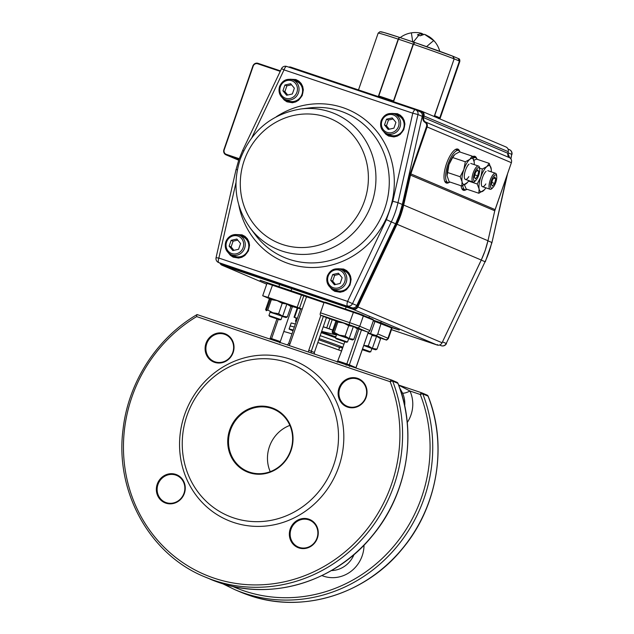 <?xml version="1.0" encoding="UTF-8"?>
<svg xmlns="http://www.w3.org/2000/svg" width="634" height="634" viewBox="0 0 634 634"><rect width="100%" height="100%" fill="white"/><g stroke="black" fill="none" stroke-linecap="round" stroke-linejoin="round"><path stroke-width="0.95" d="M356.649 327.81L353.368 326.423L348.716 325.702L345.126 336.068L339.396 335.132L334.276 332.414L337.867 322.048L337.098 320.947L332.731 333.08L332.121 331.986L335.711 321.604L337.019 320.931M348.716 325.702L343.596 322.991L337.867 322.048M334.276 332.414L332.89 333.088L349.168 338.564L345.126 336.068M335.877 334.372L332.89 333.088M356.641 327.802L357.418 328.911L353.376 326.415L337.098 320.947M353.376 326.415L349.168 338.572L352.504 339.967M357.418 328.911L353.827 339.293L349.168 338.572M352.615 339.959L353.827 339.293M348.692 338.651L336.614 334.467M336.567 334.625L336.171 334.475M352.441 339.951L348.637 338.802M336.503 338.897L346.394 342.281L336.503 338.897M346.394 342.281L347.123 341.869L335.441 337.89L336.646 334.395M367.966 333.23L376.548 336.266L380.598 338.746L379.821 337.637L376.548 336.266L371.896 335.544L368.306 345.91L364.661 345.522M376.556 336.25L372.348 348.415L368.306 345.91M380.598 338.746L377.008 349.136L372.348 348.415L375.685 349.809M375.796 349.802L377.008 349.136M363.765 345.372L372.348 348.407M371.873 348.486L363.734 345.467M375.621 349.794L371.817 348.645M362.26 349.706L369.574 352.116L362.339 349.485M369.574 352.116L370.304 351.704L362.537 348.922M269.997 316.517L279.887 319.901L269.997 316.517M279.887 319.901L280.616 319.488L268.935 315.51L270.139 312.015M282.209 303.321L277.09 300.611L286.869 304.043L290.919 306.531L290.134 305.422L286.869 304.043L282.209 303.321L278.619 313.687L272.889 312.752L267.77 310.034L271.36 299.668L270.591 298.566L266.225 310.7M270.591 298.566L277.09 300.611L271.36 299.668M267.77 310.034L266.391 310.708L265.614 309.606L269.212 299.224L270.417 298.559M286.877 304.035L282.661 316.192L287.321 316.913L290.919 306.531M270.06 312.245L282.661 316.184L278.619 313.687M287.321 316.913L285.997 317.586M286.108 317.579L282.13 316.421M282.661 316.184L285.934 317.571M282.185 316.271L270.116 312.087M449.046 182.457A17.918 6.039 -71.4 0 1 446.384 183.044A17.918 6.039 -71.4 0 1 446.233 182.988A17.918 6.039 -71.4 0 1 446.447 163.913A17.918 6.039 -71.4 0 1 457.811 149.077A17.918 6.039 -71.4 0 1 457.954 149.133A17.918 6.039 -71.4 0 1 459.579 151.154M456.789 148.99A17.918 6.039 -71.4 0 1 457.526 150.092M446.772 182.061A17.918 6.039 -71.4 0 1 445.52 182.497M472.481 156.717A17.918 6.039 -71.4 0 1 474.858 156.313A17.918 6.039 -71.4 0 1 475.001 156.368A17.918 6.039 -71.4 0 1 476.625 158.389M466.093 189.693A17.918 6.039 -71.4 0 1 463.422 190.279A17.918 6.039 -71.4 0 1 463.28 190.224A17.918 6.039 -71.4 0 1 461.14 185.794M473.836 156.226A17.918 6.039 -71.4 0 1 474.573 157.327M463.819 189.297A17.918 6.039 -71.4 0 1 462.566 189.732M272.953 284.611L260.138 280.26L267.683 283.057M363.084 315.161L353.384 311.674M391.78 327.659L399.246 330.06L391.123 327.065M460.133 152.081A16.864 5.682 108.6 0 0 458.604 150.456A16.864 5.682 108.6 0 0 447.976 164.214A16.864 5.682 108.6 0 0 447.842 182.426A16.864 5.682 108.6 0 0 450.045 182.061M458.604 150.456L455.592 149.442A16.864 5.682 108.6 0 0 455.537 149.426M444.783 181.387A16.864 5.682 108.6 0 0 444.838 181.411L447.842 182.426M477.18 159.316A16.864 5.682 108.6 0 0 475.651 157.692A16.864 5.682 108.6 0 0 473.186 158.215M475.651 157.692L472.639 156.677A16.864 5.682 108.6 0 0 472.584 156.661M462.765 185.627A16.864 5.682 108.6 0 0 464.888 189.661A16.864 5.682 108.6 0 0 467.092 189.297M461.829 188.631A16.864 5.682 108.6 0 0 461.877 188.647L464.888 189.661M381.113 32.065A41.107 1.006 19.1 0 1 399.293 37.327L399.507 37.422M458.588 58.661C459.491 58.748 459.904 59.667 459.824 61.419A43.215 1.054 -160.9 0 0 459.452 61.126L439.497 118.748M459.452 61.126L458.255 58.51M452.763 56.18L415.072 42.636A41.107 1.006 19.1 0 1 452.763 56.18L454.142 58.875A43.215 1.054 -160.9 0 0 413.431 44.253L393.54 101.709M434.187 116.49L454.142 58.875L434.631 115.681A43.215 1.054 19.1 0 1 437.904 117.013A43.215 1.054 19.1 0 1 439.758 117.861L459.412 61.102L458.2 58.479M378.506 96.645A0.42 0.412 115.5 0 1 378.53 96.566L398.445 39.205A43.215 1.054 -160.9 0 1 405.554 41.575A43.215 1.054 -160.9 0 1 413.154 44.15L414.652 42.494L399.666 37.446L398.445 39.205L378.791 95.956A43.215 1.054 19.1 0 1 385.9 98.325A43.215 1.054 19.1 0 1 393.5 100.909L413.154 44.15L415.072 42.636M378.157 33.142L380.012 31.7L383.935 32.5L399.309 37.335L398.2 39.126A43.215 1.054 -160.9 0 0 378.157 33.142L358.495 89.917M378.3 96.582L398.2 39.126M398.255 39.149L399.151 37.723M439.758 117.861L438.459 118.534L439.758 117.861L459.412 61.11A43.215 1.054 -160.9 0 0 457.55 60.254A43.215 1.054 -160.9 0 0 454.285 58.93L452.977 56.26M459.412 61.11L458.517 58.621L453.072 56.299M412.996 42.446L418.773 35.306L420.215 35.797L424.503 34.299L433.791 40.655A25.249 0.689 -42.8 0 1 433.886 40.639A25.249 25.249 0 0 0 429.353 36.78L433.791 40.655M425.485 34.711L429.353 36.78M426.611 46.639A25.249 0.689 -42.8 0 1 433.711 40.695L433.894 40.774M418.773 35.306L417.394 34.846L421.673 33.348L420.738 33.119A25.249 25.249 0 0 0 400.173 37.62M421.618 33.515L423.266 34.276M422.664 33.768L422.402 34.505M421.673 33.348L421.031 35.211M486.064 171.346A8.432 2.845 108.6 0 0 482.506 177.56A8.432 2.845 108.6 0 0 481.444 185.08A8.432 2.845 108.6 0 0 485.834 183.931M479.558 168.081L482.363 169.024L486.88 166.56L489.21 163.366L491.271 169.397A13.702 4.62 108.6 0 0 491.144 168.375A13.702 4.62 108.6 0 0 486.88 166.56A13.702 4.62 108.6 0 0 480.865 176.87L482.363 169.024M473.915 160.299L476.538 159.094L489.21 163.366M484.416 189.78L478.86 193.259L479.114 188.98L477.188 183.971L480.865 176.87A13.702 4.62 108.6 0 0 479.114 188.98A13.702 4.62 108.6 0 0 483.377 190.794A13.702 4.62 108.6 0 0 484.416 189.78A13.702 4.62 108.6 0 0 485.89 187.83M464.445 184.811L466.188 188.987L478.86 193.259M468.526 181.062L477.188 183.971M491.271 171.846A13.702 4.62 108.6 0 0 491.271 169.397M447.081 175.761A13.702 4.62 -71.4 0 1 447.081 175.713A13.702 4.62 -71.4 0 1 448.959 164.626A13.702 4.62 -71.4 0 1 453.936 155.338A13.702 4.62 -71.4 0 1 454.015 155.251M469.017 164.111A8.432 2.845 108.6 0 0 465.459 170.324A8.432 2.845 108.6 0 0 464.397 177.845A8.432 2.845 108.6 0 0 468.843 176.609M461.814 186.016L462.067 181.744A13.702 4.62 108.6 0 0 466.331 183.551A13.702 4.62 108.6 0 0 467.369 182.544L461.814 186.016L449.141 181.752L447.089 175.8L448.959 164.626L452.644 157.525L465.316 161.789L469.834 159.324L472.164 156.123L474.224 162.161A13.702 4.62 108.6 0 0 474.097 161.131A13.702 4.62 108.6 0 0 469.834 159.324A13.702 4.62 108.6 0 0 463.819 169.635L465.316 161.789M452.644 157.525L454.974 154.324L459.491 151.859L472.164 156.123M462.067 181.744L460.141 176.735L463.819 169.635A13.702 4.62 108.6 0 0 462.067 181.744M447.469 172.472L460.141 176.735M467.369 182.544A13.702 4.62 108.6 0 0 468.843 180.595M474.224 164.61A13.702 4.62 108.6 0 0 474.224 162.161M403.557 128.504A10.54 9.922 -67 0 0 398.271 115.634L394.728 114.136A10.54 9.922 113 0 1 400.014 126.998A10.54 9.922 113 0 1 386.486 133.536L390.029 135.042A10.54 9.922 -67 0 0 403.557 128.504M392.216 117.9L395.933 122.37L393.936 128.139L388.214 129.439L384.497 124.961L386.494 119.192L392.216 117.9M389.284 129.193L386.463 125.801L384.497 124.961M393.112 118.978L388.46 120.032L386.463 125.801M388.46 120.032L386.494 119.192M478.226 176.49A6.974 2.354 108.6 0 0 479.676 169.563A6.974 2.354 108.6 0 0 474.874 172.083A6.974 2.354 108.6 0 0 473.479 179.477A6.974 2.354 108.6 0 0 476.182 179.945A6.974 2.354 108.6 0 0 478.226 176.49M479.676 169.563L479.581 168.327A8.432 2.845 108.6 0 0 478.488 166.045A8.432 2.845 108.6 0 0 473.772 171.37A8.432 2.845 108.6 0 0 473.107 182.029A8.432 2.845 108.6 0 0 475.357 180.872L476.182 179.945M478.741 171.259L477.576 169.722L475.381 172.749L474.351 177.314L475.524 178.851L477.719 175.824L478.741 171.259L476.911 170.641M474.898 174.873L477.719 175.824M495.035 184.256A6.974 2.354 108.6 0 0 496.723 176.799A6.974 2.354 108.6 0 0 492.15 178.796A6.974 2.354 108.6 0 0 490.494 186.531A6.974 2.354 108.6 0 0 493.228 187.181A6.974 2.354 108.6 0 0 495.035 184.256M496.723 176.799L496.62 175.563A8.432 2.845 108.6 0 0 495.534 173.28A8.432 2.845 108.6 0 0 491.096 177.972A8.432 2.845 108.6 0 0 490.153 189.265A8.432 2.845 108.6 0 0 492.404 188.108L493.228 187.181M495.788 178.812L494.782 176.902L492.586 179.62L491.398 184.24L492.404 186.142L494.599 183.432L495.788 178.812L493.783 178.138M491.849 182.505L494.599 183.432M293.154 79.955L296.688 81.453A10.54 9.922 113 0 1 301.974 94.323A10.54 9.922 113 0 1 288.454 100.861L284.912 99.356A10.54 9.922 -67 0 0 298.44 92.818A10.54 9.922 -67 0 0 293.154 79.955C286.948 78.133 282.423 80.304 279.562 86.454C278.049 92.318 279.832 96.622 284.912 99.356A10.54 9.922 -67 0 1 279.626 86.486M290.634 83.712L284.92 85.011L282.915 90.781L286.639 95.258L292.361 93.959L294.358 88.189L290.634 83.712M291.537 84.79L286.885 85.844L284.92 85.011M286.885 85.844L284.888 91.621L282.915 90.781M284.888 91.621L287.709 95.013M231.125 254.678L234.667 256.184A10.54 9.922 -67 0 0 248.187 249.645A10.54 9.922 -67 0 0 242.901 236.783L239.367 235.277A10.54 9.922 113 0 1 244.653 248.148A10.54 9.922 113 0 1 231.125 254.678C226.045 251.944 224.262 247.64 225.775 241.784C228.636 235.626 233.161 233.463 239.367 235.277A10.54 9.922 113 0 0 225.839 241.816M232.852 250.581L229.128 246.111L231.133 240.341L236.854 239.042L240.571 243.511L238.574 249.289L232.852 250.581M233.922 250.343L231.101 246.943L229.128 246.111M231.133 240.341L233.098 241.174L231.101 246.943M233.098 241.174L237.75 240.12M349.77 283.826A10.54 9.922 113 0 1 336.242 290.364L332.699 288.866A10.54 9.922 -67 0 0 346.227 282.328A10.54 9.922 -67 0 0 340.941 269.458L344.484 270.964A10.54 9.922 113 0 1 349.77 283.826M334.427 284.769L340.149 283.469L342.146 277.7L338.429 273.222L332.707 274.522L330.71 280.291L334.427 284.769M339.325 274.3L334.673 275.354L332.707 274.522M335.497 284.523L332.676 281.124L330.71 280.291M332.676 281.124L334.673 275.354M295.365 324.093A30.567 0.745 19.1 0 0 292.829 323.356A30.567 0.745 19.1 0 0 291.157 323.039L290.118 326.027A30.567 0.745 19.1 0 1 294.184 327.033A30.567 0.745 19.1 0 1 294.334 327.081A30.567 0.745 19.1 0 0 291.791 326.344A30.567 0.745 19.1 0 0 290.118 326.027L289.088 329.014A30.567 0.745 -160.9 0 0 290.602 329.791L293.035 330.829M293.296 330.06A30.567 0.745 -160.9 0 0 293.146 330.021A30.567 0.745 -160.9 0 0 289.088 329.014M342.891 347.234A30.567 0.745 -160.9 0 0 319.148 338.627M320.178 335.64A30.567 0.745 19.1 0 1 343.929 344.254A30.567 0.745 19.1 0 0 320.178 335.64M335.655 337.24L335.109 337.003A16.444 0.404 -160.9 0 0 321.446 331.986M321.216 332.66A30.567 0.745 19.1 0 1 335.489 337.716M332.224 319.655L329.086 328.721L332.779 330.084M329.086 328.721L323.269 326.724M323.253 326.779L332.755 330.148M321.501 331.82A23.735 0.579 19.1 0 1 335.766 336.923M321.668 331.352L336.44 334.982M297.79 308.116L294.58 317.388L297.386 318.26M294.58 317.388L296.371 318.474M296.49 318.125L296.72 318.141A27.405 0.666 19.1 0 1 296.839 318.165L297.362 318.331M296.078 322.04L295.468 321.073A27.405 0.666 19.1 0 1 295.809 321.145L296.252 321.517M295.468 321.073L296.506 318.078M295.809 321.145L296.839 318.165M230.475 430.145A33.729 31.748 -67 0 0 247.395 471.316A33.729 31.748 -67 0 0 249.542 472.132A33.729 31.748 -67 0 0 290.253 451.543A33.729 31.748 -67 0 0 273.753 409.223A33.729 31.748 -67 0 0 271.606 408.407A33.729 31.748 -67 0 0 230.475 430.145M270.219 471.688A33.729 31.748 113 0 1 269.418 446.677A33.729 31.748 113 0 1 289.873 425.39M224.539 333.579A15.216 14.32 113 0 1 233.146 352.528A15.216 14.32 113 0 1 214.585 362.339A15.216 14.32 113 0 1 205.979 343.39A15.216 14.32 113 0 1 224.539 333.579M214.989 361.816A14.582 13.726 -67 0 0 232.591 352.916A14.582 13.726 -67 0 0 225.458 334.617A14.582 13.726 -67 0 0 224.531 334.269A14.582 13.726 -67 0 0 206.93 343.168A14.582 13.726 -67 0 0 214.062 361.467A14.582 13.726 -67 0 0 214.989 361.816M249.13 472.647A34.363 32.342 113 0 1 229.714 429.868A34.363 32.342 113 0 1 271.614 407.725A34.363 32.342 113 0 1 291.038 450.505A34.363 32.342 113 0 1 249.13 472.647M357.536 379.029A14.582 13.726 -67 0 0 339.761 388.428A14.582 13.726 -67 0 0 347.067 406.228A14.582 13.726 -67 0 0 365.778 397.185A14.582 13.726 -67 0 0 358.472 379.378A14.582 13.726 -67 0 0 357.536 379.029M338.992 388.151A15.216 14.32 113 0 1 357.552 378.339A15.216 14.32 113 0 1 366.151 397.288A15.216 14.32 113 0 1 347.591 407.091A15.216 14.32 113 0 1 338.992 388.151M175.769 475.08A14.582 13.726 -67 0 0 157.985 484.471A14.582 13.726 -67 0 0 165.3 502.279A14.582 13.726 -67 0 0 184.011 493.228A14.582 13.726 -67 0 0 176.696 475.429A14.582 13.726 -67 0 0 175.769 475.08M157.224 484.202A15.216 14.32 113 0 1 175.776 474.391A15.216 14.32 113 0 1 184.383 493.339A15.216 14.32 113 0 1 165.823 503.142A15.216 14.32 113 0 1 157.224 484.202M308.79 519.151A15.216 14.32 113 0 1 317.388 538.1A15.216 14.32 113 0 1 298.836 547.903A15.216 14.32 113 0 1 290.229 528.962A15.216 14.32 113 0 1 308.79 519.151M299.24 547.388A14.582 13.726 -67 0 0 316.841 538.488A14.582 13.726 -67 0 0 309.709 520.189A14.582 13.726 -67 0 0 308.782 519.84A14.582 13.726 -67 0 0 291.18 528.74A14.582 13.726 -67 0 0 298.313 547.039A14.582 13.726 -67 0 0 299.24 547.388M324.053 302.45L325.012 302.133L359.248 313.711L372.974 319.362L373.521 320.218L359.304 314.377L324.053 302.45L320.471 312.816A2.108 0.713 108.6 0 0 320.17 314.305A2.108 0.713 108.6 0 0 320.432 315.082L326.423 317.626A34.783 0.848 19.1 0 1 336.385 321.129M323.974 302.68L266.985 283.39L262.706 295.753L268.047 297.394L272.723 284.531L301.324 294.16L301.483 294.85L297.203 307.205L268.047 297.394M301.324 294.16L324.624 302.26M266.985 283.39L267.778 283.01L272.723 284.531M391.202 327.096L391.55 327.873L387.96 338.239A2.108 1.981 113 0 1 385.393 339.594L381.716 338.532A2.108 0.713 -71.4 0 0 381.731 338.54L385.995 339.856C386.264 340.418 387.073 339.951 388.404 338.469L377.801 333.92L381.232 322.864L391.606 327.303L391.994 328.095L373.315 320.828M373.513 320.249L381.232 322.864M287.265 362.521A82.214 77.38 113 0 1 333.738 464.873A82.214 77.38 113 0 1 233.478 517.851A82.214 77.38 113 0 1 187.014 415.5A82.214 77.38 113 0 1 287.265 362.521M289.96 359.098A86.43 81.342 113 0 1 338.81 466.695A86.43 81.342 113 0 1 233.415 522.392A86.43 81.342 113 0 1 184.565 414.794A86.43 81.342 113 0 1 289.96 359.098M291.973 333.88A34.783 0.848 -160.9 0 0 283.747 331.598L292.361 306.705A34.783 0.848 19.1 0 1 300.595 308.988M337.225 362.268L341.567 351.054A34.783 0.848 -160.9 0 0 317.8 342.518L326.423 317.626M341.567 351.054L344.769 341.813M391.455 379.972L197.174 314.591L196.754 315.058L196.667 316.588L390.148 381.7A2.108 0.713 -71.4 0 1 390.829 380.368A2.108 0.713 -71.4 0 1 391.479 379.98A2.108 1.981 113 0 1 392.668 381.121A2.108 0.515 158.8 0 0 390.148 381.7A145.455 136.896 113 0 1 360.587 536.879A145.455 136.896 113 0 1 213.69 578.01A145.455 136.896 113 0 1 123.765 456.742A145.455 136.896 113 0 1 196.667 316.588M197.174 314.591L196.754 315.058L197.174 314.591L391.479 379.98A2.108 0.713 -71.4 0 1 391.495 379.98A2.108 2.108 0 0 1 391.63 380.035L396.876 382.262A2.108 1.981 -67 0 0 396.741 382.207M399.682 387.953L402.542 393.08A6.324 1.625 155.4 0 0 409.952 391.012L398.659 385.131M367.363 331.939A2.108 1.981 -67 0 0 369.931 330.583L359.771 326.272A2.108 1.981 113 0 1 357.204 327.627L367.363 331.939L357.307 328.555M368.259 332.018L367.989 332.787L370.525 333.698L375.201 320.836M303.424 295.048L303.781 295.824L299.502 308.179L302.038 309.091L300.698 308.679L288.636 343.533L287.297 344.92M377.801 333.92A2.108 1.981 113 0 1 375.233 335.283L370.525 333.698M290.063 305.295L293.518 306.642L290.578 305.762M318.743 339.792A23.189 0.563 19.1 0 1 339.539 347.598L338.707 349.984M351.989 326.011L353.051 326.597M355.832 367.982L368.1 332.842L356.031 367.696L349.366 364.851L361.443 329.973M317.8 342.518L314.353 352.472L314.496 354.097M283.747 331.598L279.84 342.954M369.931 330.583L373.521 320.218M269.791 298.796L262.706 295.753M398.001 383.578A2.108 0.515 158.8 0 0 398.017 383.435A2.108 0.515 158.8 0 0 397.914 383.348A2.108 1.981 -67 0 0 396.876 382.262A2.108 2.108 0 0 1 398.017 383.435C417.711 432.65 407.408 494.013 372.491 535.643C335.552 581.735 271.661 601.278 218.912 582.511L204.679 576.845A147.563 138.886 -67 0 0 213.65 580.276A147.563 138.886 -67 0 0 362.68 538.551A147.563 138.886 -67 0 0 392.668 381.121L397.914 383.348A147.563 138.886 113 0 1 367.926 540.778A147.563 138.886 113 0 1 218.896 582.503A147.563 138.886 113 0 1 209.925 579.072M428.156 396.377A2.108 0.515 158.8 0 0 428.172 396.242A2.108 0.515 158.8 0 0 428.069 396.147A147.563 138.886 113 0 1 398.081 553.585A147.563 138.886 113 0 1 249.051 595.302A147.563 138.886 113 0 1 240.08 591.879L234.834 589.652A147.563 138.886 -67 0 0 243.813 593.075A147.563 138.886 -67 0 0 392.834 551.358A147.563 138.886 -67 0 0 422.823 393.92A2.108 0.515 158.8 0 0 420.302 394.499A2.108 0.713 -71.4 0 1 420.984 393.175A2.108 0.713 -71.4 0 1 421.634 392.779A2.108 0.713 -71.4 0 1 421.65 392.787A2.108 1.981 113 0 1 422.823 393.92L428.069 396.147A2.108 1.981 -67 0 0 426.896 395.014M299.502 308.179L297.203 307.205M292.361 306.705L290.8 306.174M481.254 260.106L485.065 261.723L446.241 343.469L442.524 341.885M487.942 240.825L491.746 242.442A87.484 82.341 113 0 1 488.941 252.261A87.484 82.341 113 0 1 485.065 261.723L446.241 343.469A4.216 3.97 113 0 1 441.288 345.728L441.319 345.744A4.216 1.419 -71.4 0 1 441.288 345.728A4.216 4.216 0 0 0 446.471 343.557M439.6 345.015L441.288 345.728M508.024 152.786L511.725 154.355L510.75 158.674M506.899 175.634L491.96 242.576L485.303 261.81M508.064 149.085L509.474 149.679A4.216 3.97 113 0 1 511.725 154.355L510.933 158.928M386.819 133.679A11.174 10.516 -67 0 0 397.264 135.771M403.818 120.333A11.174 10.516 -67 0 0 395.053 114.271M231.458 254.82A11.174 10.516 -67 0 0 241.903 256.921M248.457 241.475A11.174 10.516 -67 0 0 239.692 235.42M335.505 291.196A11.594 10.913 113 0 1 331.859 288.454M333.032 289.001L337.7 291.497L340.799 291.695L343.477 291.101M331.36 288.161A11.594 10.913 -67 0 0 335.307 291.117A11.594 10.913 -67 0 0 350.182 283.921A11.594 10.913 -67 0 0 344.365 269.767A11.594 10.913 -67 0 0 339.507 268.982M337.867 268.729L343.636 269.038L346.584 270.567L348.93 272.953L350.491 275.972L351.117 279.372L349.992 285.086L346.441 289.69L343.469 291.45L340.181 292.25L334.744 291.331L331.97 289.492L330.045 287.162M233.93 257.016A11.594 10.913 113 0 1 230.285 254.274M248.607 249.733A11.594 10.913 -67 0 0 242.79 235.586A11.594 10.913 -67 0 0 237.924 234.802M236.292 234.54L242.061 234.849L245.001 236.387L247.355 238.772L248.908 241.792L249.542 245.192L248.417 250.906L244.859 255.51L241.895 257.269L238.606 258.07L233.169 257.15L230.396 255.312L228.462 252.982M287.717 101.686A11.594 10.913 113 0 1 284.072 98.944M285.245 99.498L289.912 101.987L293.011 102.193L295.69 101.591M283.572 98.65A11.594 10.913 -67 0 0 287.519 101.606A11.594 10.913 -67 0 0 302.394 94.418A11.594 10.913 -67 0 0 296.577 80.264A11.594 10.913 -67 0 0 291.711 79.472M290.079 79.218L295.848 79.527L298.788 81.065L301.142 83.442L302.695 86.47L303.329 89.87L302.204 95.583L298.646 100.188L295.682 101.939L292.385 102.748L286.956 101.82L284.183 99.982L282.249 97.66M389.292 135.866A11.594 10.913 113 0 1 385.646 133.132M385.147 132.839A11.594 10.913 -67 0 0 389.094 135.787A11.594 10.913 -67 0 0 403.969 128.599A11.594 10.913 -67 0 0 398.152 114.445A11.594 10.913 -67 0 0 393.286 113.652M391.654 113.399L397.423 113.708L400.363 115.245L402.717 117.623L404.278 120.65L404.904 124.05L403.779 129.764L400.22 134.368L397.256 136.12L393.968 136.928L388.531 136.001L385.757 134.162L383.832 131.84M250.232 228.066L255.328 234.834A78.45 73.837 -67 0 0 325.781 261.493A78.45 73.837 -67 0 0 384.727 208.729A78.45 73.837 -67 0 0 309.202 107.946L300.793 108.977C271.574 113.874 251.373 130.644 240.191 159.292C232.234 184.407 235.586 207.334 250.232 228.066A73.623 69.296 -67 0 0 316.358 253.093A73.623 69.296 -67 0 0 371.675 203.562A73.623 69.296 -67 0 0 300.793 108.977M276.321 116.727A82.602 77.744 113 0 1 366.238 120.642A82.602 77.744 113 0 1 389.522 210.44A82.602 77.744 113 0 1 309.725 267.469A82.602 77.744 113 0 1 238.812 205.075M243.67 150.876L242.695 150.369L238.836 159.808L236.038 169.603L237.378 169.706M229.785 253.98A11.594 10.913 -67 0 0 233.732 256.928A11.594 10.913 -67 0 0 248.607 249.741M422.244 116.41L402.321 204.489L399.515 214.3L395.648 223.754L391.313 221.924L352.488 303.662L356.768 305.477L395.592 223.739A87.484 82.341 -67 0 0 399.46 214.276A87.484 82.341 -67 0 0 402.265 204.449L397.993 202.634A87.484 82.341 113 0 1 395.188 212.461A87.484 82.341 113 0 1 391.313 221.924L386.431 219.641L392.787 201.287L412.766 113.201L284.024 69.875L251.912 137.475M364.479 201.002A67.394 63.432 -67 0 0 326.383 117.1A67.394 63.432 -67 0 0 244.201 160.521A67.394 63.432 -67 0 0 282.296 244.423A67.394 63.432 -67 0 0 364.479 201.002M235.951 182.711L218.857 258.062L347.598 301.388L386.431 219.641M218.524 262.5A4.216 4.216 0 0 1 216.059 257.689L218.857 258.062A4.216 1.419 108.6 0 0 218.793 262.603L351.807 307.744L218.793 262.603A4.216 3.97 113 0 1 218.524 262.5L222.796 264.315A4.216 3.97 -67 0 0 223.065 264.418L222.796 264.315M402.321 204.489L422.252 116.371L417.972 114.548L397.993 202.634L392.787 201.287M242.695 150.369L281.528 68.623L284.024 69.875A4.216 1.419 108.6 0 1 286.679 66.443A4.216 1.419 108.6 0 1 286.711 66.451L415.389 109.753M302.244 86.153L298.963 82.032L296.229 80.605L293.479 80.09M292.274 79.63A11.594 10.913 113 0 1 296.775 80.344M393.849 113.811A11.594 10.913 113 0 1 398.35 114.532M350.031 275.655L346.75 271.542L344.016 270.108L341.274 269.601M340.062 269.133A11.594 10.913 113 0 1 344.563 269.854M238.487 234.952A11.594 10.913 113 0 1 242.988 235.674M223.073 264.418L351.807 307.744A4.216 3.97 -67 0 0 356.768 305.477L356.768 305.469M352.488 303.662A4.216 3.97 113 0 1 347.535 305.929A4.216 1.419 108.6 0 1 347.598 301.388L352.488 303.662M420.001 111.695C421.879 112.662 422.648 114.231 422.299 116.402L422.252 116.371A4.216 3.97 -67 0 0 420.001 111.695L415.722 109.88A4.216 3.97 113 0 1 417.972 114.548L412.766 113.201A4.216 1.419 108.6 0 1 415.421 109.761A4.216 1.419 108.6 0 1 415.452 109.777A4.216 3.97 113 0 1 415.722 109.88A4.216 4.216 0 0 0 415.421 109.761L286.679 66.443A4.216 4.216 0 0 0 281.528 68.623M288.652 67.101A4.216 3.97 113 0 1 290.871 67.156L421.483 111.116A4.216 3.97 113 0 1 424.011 115.895L423.639 117.528A4.216 3.97 -67 0 0 425.446 121.982A4.216 3.97 113 0 1 427.118 126.903L410.864 173.843A10.54 9.922 -67 0 0 410.531 175.016L403.7 204.956A88.538 83.331 113 0 1 400.886 214.791A88.538 83.331 113 0 1 397.011 224.27L357.838 306.991A4.216 3.97 113 0 1 352.884 309.257L222.265 265.305A4.216 3.97 113 0 1 219.95 263.11M258.014 63.329L280.458 70.881L258.014 63.329C255.629 62.782 253.909 63.685 252.839 66.031L252.871 66.047A4.216 3.97 113 0 1 258.006 63.321L257.666 63.765A3.677 3.455 -67 0 0 253.188 66.134L224.222 149.775A3.677 3.455 -67 0 0 226.298 154.347L239.232 158.698M224.222 149.775L223.881 149.664C223.279 152.017 223.992 153.745 226.021 154.831L238.701 160.212L226.29 154.934A4.216 3.97 113 0 1 223.905 149.679L252.871 66.047M239.042 159.221L226.29 154.934L226.298 154.347M219.935 263.094L221.995 265.202L266.708 284.183L222.265 265.305L222.272 264.719L352.892 308.671A3.677 3.455 -67 0 0 357.211 306.697L396.385 223.984A87.991 82.816 -67 0 0 400.236 214.561A87.991 82.816 -67 0 0 403.034 204.79L409.857 174.841A11.079 10.429 113 0 1 410.214 173.613L426.468 126.673A3.677 3.455 -67 0 0 425.01 122.378A4.755 4.478 113 0 1 422.973 117.353L423.346 115.721A3.677 3.455 -67 0 0 421.15 111.552L290.531 67.6A3.677 3.455 -67 0 0 289.627 67.434M487.934 240.746L485.153 250.573L481.277 260.051L442.08 342.756C440.947 344.801 439.283 345.554 437.127 345.023L391.455 329.656L437.119 345.015A4.216 3.97 -67 0 0 442.08 342.756L357.211 306.697M437.119 345.015L437.468 344.579L437.119 345.015L352.884 309.257L352.892 308.671M442.08 342.756L481.246 260.035L396.385 223.984M481.246 260.035L481.246 260.035A88.538 83.331 -67 0 0 485.121 250.557A88.538 83.331 -67 0 0 487.934 240.722L403.034 204.79M494.758 210.797L487.966 240.738L494.766 210.773L409.857 174.841M495.099 209.608L511.384 162.684L494.766 210.773A10.54 9.922 113 0 1 495.099 209.608L410.214 173.613M422.973 117.353L507.874 153.285A4.216 3.97 113 0 0 509.681 157.747L509.688 157.747C511.4 158.928 511.963 160.576 511.384 162.684L511.353 162.676A4.216 3.97 -67 0 0 509.681 157.747L425.446 121.982L425.01 122.378M511.353 162.669L426.468 126.673M509.688 157.747L507.874 153.285L508.246 151.661L423.346 115.721M508.246 151.685L508.246 151.661A4.216 3.97 -67 0 0 506.003 146.977L421.491 111.116L290.871 67.156L288.628 67.093M280.228 71.357L257.666 63.765M220.545 263.356A3.677 3.455 -67 0 0 222.272 264.719M421.15 111.552L421.491 111.116M290.531 67.6L290.871 67.156M253.188 66.134L223.905 149.679M399.682 37.454A41.107 1.006 19.1 0 1 414.612 42.478M412.726 41.836L411.379 32.857M398.493 126.451A9.272 8.733 -67 0 0 393.246 114.905A9.272 8.733 -67 0 0 381.937 120.88A9.272 8.733 -67 0 0 387.184 132.427A9.272 8.733 -67 0 0 398.493 126.451M280.363 86.7A9.272 8.733 113 0 1 291.672 80.724A9.272 8.733 113 0 1 296.918 92.271A9.272 8.733 113 0 1 285.601 98.246A9.272 8.733 113 0 1 280.363 86.7M226.576 242.029A9.272 8.733 -67 0 0 231.814 253.576A9.272 8.733 -67 0 0 243.131 247.601A9.272 8.733 -67 0 0 237.885 236.054A9.272 8.733 -67 0 0 226.576 242.029M327.413 275.996A10.54 9.922 -67 0 0 332.699 288.866C327.619 286.124 325.836 281.829 327.35 275.964C330.211 269.807 334.736 267.643 340.941 269.458M344.706 281.781A9.272 8.733 113 0 1 333.397 287.757A9.272 8.733 113 0 1 328.15 276.21A9.272 8.733 113 0 1 339.459 270.235A9.272 8.733 113 0 1 344.706 281.781M329.862 318.823L326.724 327.889M363.005 315.13L363.361 315.906L359.771 326.272L349.627 322.627L353.613 311.754M306.713 296.229L289.968 343.945L288.636 343.533M407.242 422.521A31.621 29.758 -67 0 0 409.223 419.106A31.621 29.758 -67 0 0 409.952 391.012L420.302 394.499A145.455 136.896 113 0 1 390.75 549.686A145.455 136.896 113 0 1 243.852 590.809A145.455 136.896 113 0 1 232.456 586.323M354.041 554.512A25.297 23.807 113 0 1 342.114 567.763A25.297 23.807 113 0 1 331.392 570.568M421.618 392.779L398.627 385.036L421.634 392.779A2.108 2.108 0 0 1 421.784 392.834L427.031 395.061A2.108 2.108 0 0 1 428.172 396.242C447.866 445.448 437.571 506.812 402.653 548.442C365.715 594.541 301.816 614.077 249.067 595.31L240.08 591.879M321.929 575.569A31.621 29.758 -67 0 0 346.608 574.166A31.621 29.758 -67 0 0 364.019 545.121M270.361 338.271L271.59 338.619L278.239 319.425M346.148 365.271L346.83 363.94L348.351 364.471L349.366 364.851L349.429 366.444M311.556 353.083A2.108 1.981 113 0 1 311.318 351.181L323.388 316.334M320.899 315.28L308.782 350.269L314.353 352.472M320.471 312.816L349.627 322.627A2.108 0.713 108.6 0 0 349.326 324.117A2.108 0.713 108.6 0 0 349.588 324.893L357.204 327.627M320.432 315.082L349.588 324.893M375.233 335.283L385.393 339.594M289.041 345.506A4.216 3.97 -67 0 0 289.968 343.945M308.782 350.269A4.216 3.97 -67 0 0 308.552 352.068M358.899 329.094L346.83 363.94L338.12 361.015M342.511 347.971L341.457 351.014M271.201 339.499A2.108 0.713 108.6 0 0 271.59 338.619L280.299 341.552M402.542 393.08A25.297 23.807 113 0 1 404.698 405.919M348.716 338.572L347.511 342.059M346.132 306.983L345.435 309.004M336.178 338.738L335.441 337.89M381.28 321.311L380.796 322.722M371.896 348.415L370.692 351.902M369.495 316.311L369.02 317.682M291.743 288.684L291.038 290.697M282.209 316.192L281.005 319.679M279.626 284.603L278.928 286.623M269.672 316.358L268.935 315.51M507.612 173.573L491.96 242.576M511.939 154.498A4.216 4.216 0 0 0 509.474 149.679M344.365 269.767C349.889 272.723 351.822 277.438 350.158 283.913C346.988 290.697 342.035 293.098 335.307 291.117M242.79 235.586C248.314 238.542 250.24 243.258 248.583 249.733C245.413 256.516 240.46 258.918 233.732 256.928M296.577 80.264C302.101 83.22 304.027 87.936 302.37 94.403C299.2 101.194 294.247 103.596 287.519 101.606M398.152 114.445C403.676 117.401 405.609 122.116 403.945 128.583C400.775 135.375 395.822 137.776 389.094 135.787M216.059 257.689L236.038 169.603M351.815 307.744C353.994 308.275 355.658 307.53 356.823 305.501L395.648 223.754M506.003 146.977C507.858 147.936 508.619 149.497 508.278 151.677L507.905 153.309M459.824 61.419L439.917 118.923M378.736 97.073L378.593 95.9L398.247 39.142L399.666 37.454M439.758 51.322A25.249 25.249 0 0 0 433.886 40.639M394.728 114.136C388.523 112.313 383.998 114.485 381.137 120.634C379.623 126.499 381.406 130.802 386.486 133.536M470.769 163.445L478.488 166.045M465.396 179.43L473.107 182.029M487.815 170.689L495.534 173.28M482.442 186.665L490.153 189.265M337.447 346.616L342.622 348.003M292.829 323.356L295.381 324.045M294.041 317.238L297.251 307.958M222.653 583.716L234.834 589.652M197 314.599C156.828 338.025 128.282 382.326 123.059 429.329C114.794 491.524 149.592 554.504 204.679 576.845M276.907 318.989L269.91 339.071M391.994 328.103L388.404 338.469"/></g></svg>
